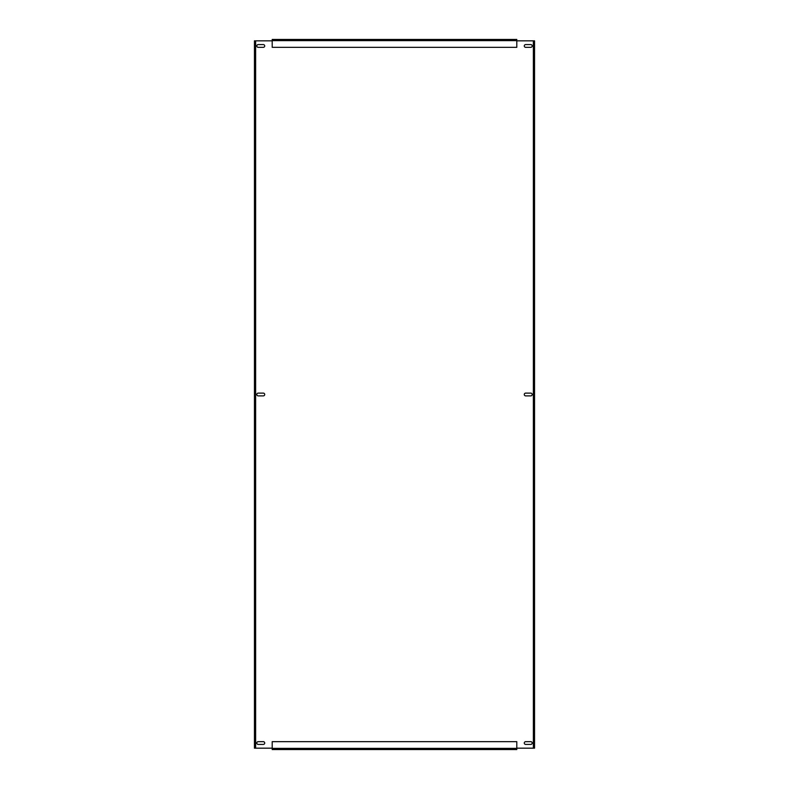 <?xml version="1.0" encoding="UTF-8"?>
<svg xmlns="http://www.w3.org/2000/svg" width="789" height="789" viewBox="0 0 789 789"><rect width="100%" height="100%" fill="white"/><g stroke="black" fill="none" stroke-linecap="round" stroke-linejoin="round"><path stroke-width="1.18" d="M525.671 393.119A1.381 1.381 0 0 0 524.29 394.5A1.381 1.381 0 0 0 525.671 395.881L530.8 395.881A1.381 1.381 0 0 0 532.181 394.5A1.381 1.381 0 0 0 530.8 393.119L525.671 393.119M258.2 741.66A1.381 1.381 0 0 0 256.819 743.041A1.381 1.381 0 0 0 258.2 744.421L263.329 744.421A1.381 1.381 0 0 0 264.709 743.041A1.381 1.381 0 0 0 263.329 741.66L258.2 741.66M258.2 44.578A1.381 1.381 0 0 0 256.819 45.959A1.381 1.381 0 0 0 258.2 47.34L263.329 47.34A1.381 1.381 0 0 0 264.709 45.959A1.381 1.381 0 0 0 263.329 44.578L258.2 44.578M525.671 741.66A1.381 1.381 0 0 0 524.29 743.041A1.381 1.381 0 0 0 525.671 744.421L530.8 744.421A1.381 1.381 0 0 0 532.181 743.041A1.381 1.381 0 0 0 530.8 741.66L525.671 741.66M258.2 393.119A1.381 1.381 0 0 0 256.819 394.5A1.381 1.381 0 0 0 258.2 395.881L263.329 395.881A1.381 1.381 0 0 0 264.709 394.5A1.381 1.381 0 0 0 263.329 393.119L258.2 393.119M525.671 44.578A1.381 1.381 0 0 0 524.29 45.959A1.381 1.381 0 0 0 525.671 47.34L530.8 47.34A1.381 1.381 0 0 0 532.181 45.959A1.381 1.381 0 0 0 530.8 44.578L525.671 44.578M272.205 40.831L255.636 40.831L255.636 748.169L272.205 748.169M516.795 748.169L533.364 748.169L533.364 40.831L516.795 40.831M516.795 749.55L272.205 749.55L272.205 741.66L516.795 741.66L516.795 749.55M272.205 39.45L516.795 39.45L516.795 47.34L272.205 47.34L272.205 39.45M533.364 40.831L534.548 40.831L534.548 748.169L533.364 748.169M255.636 748.169L254.452 748.169L254.452 40.831L255.636 40.831M516.795 40.633L272.205 40.633M272.205 748.366L516.795 748.366"/></g></svg>
